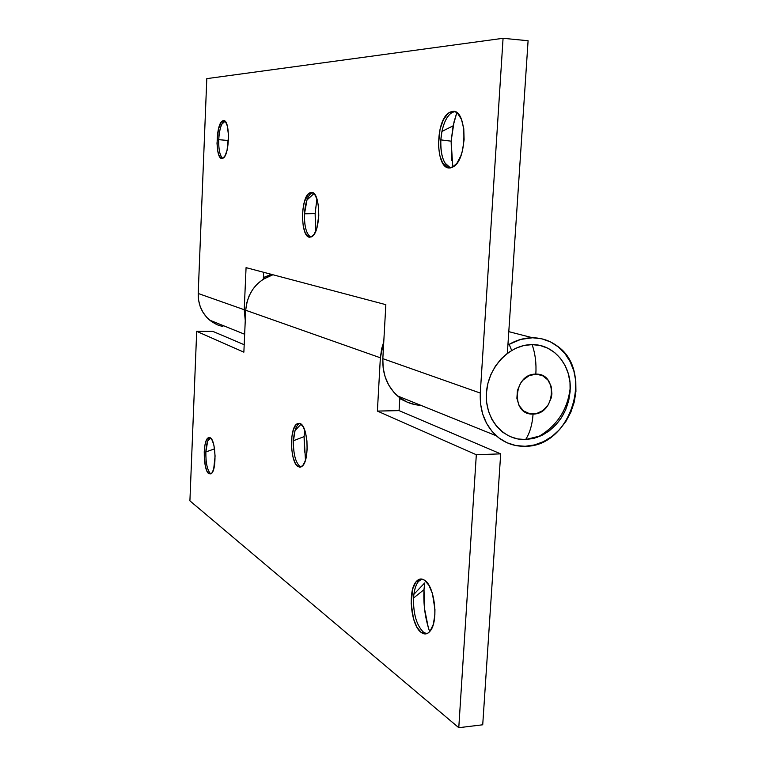 <?xml version="1.0" encoding="UTF-8"?>
<svg xmlns="http://www.w3.org/2000/svg" width="766" height="766" viewBox="0 0 766 766"><rect width="100%" height="100%" fill="white"/><g stroke="black" fill="none" stroke-linecap="round" stroke-linejoin="round"><path stroke-width="1.15" d="M440.843 139.872L441.934 131.436C444.577 119.668 448.809 113.042 454.621 111.568L451.327 112.918C445.429 117.792 441.934 126.773 440.843 139.872C440.469 155.402 443.677 164.757 450.475 167.926L444.902 162.966C441.733 157.183 440.383 149.485 440.843 139.872L451.136 141.174L440.843 139.872M456.814 112.679L453.146 125.825L451.136 141.174L454.056 121.784L456.728 112.928M304.495 213.81L306.984 199.974C308.526 195.742 310.354 193.271 312.471 192.572L311.322 193.128C307.492 196.364 305.222 203.258 304.495 213.81C304.255 226.525 306.381 234.291 310.862 237.125L309.272 236.052C305.787 231.887 304.198 224.467 304.495 213.81L315.142 213.561L304.495 213.81M316.904 198.873L315.142 213.561L316.904 198.873M218.731 139.671C219.047 133.313 220.053 128.181 221.757 124.293L224.294 120.98C221.221 123.441 219.363 129.674 218.731 139.671C218.54 149.676 219.88 155.891 222.753 158.323L222.15 157.853C219.66 154.809 218.521 148.748 218.731 139.671L228.45 140.513L218.731 139.671M309.435 237.211C300.454 236.656 300.377 198.03 309.34 193.042L311.638 192.371L308.449 193.779L304.466 201.602L302.896 209.444L302.474 218.061L303.269 226.209L305.155 232.682L307.884 236.502L311.044 237.067L314.156 234.224L316.741 228.373L318.78 215.974L318.57 207.174L317.134 199.591L314.692 194.401L311.638 192.371C320.667 191.94 321.098 231.275 312.107 236.483L309.435 237.211M449.355 167.984C435.366 168.673 435.031 121.095 448.953 112.746L454.085 111.443L450.245 111.999L447.765 113.694L443.313 119.936L440.067 129.061L438.411 145.147L439.655 155.201L442.633 162.986L446.913 167.342L449.355 167.984L451.883 167.543L456.804 163.484L460.893 155.699L462.425 150.758L464.11 139.747L463.775 128.707L461.486 119.419L457.608 113.33L455.263 111.798L452.783 111.348C466.781 109.117 467.94 157.346 454.066 166.299L449.355 167.984M221.91 158.485C215.16 159.108 215.782 123.728 222.59 120.875L223.854 120.626L221.24 122.129L218.415 129.148L216.998 143.223L217.554 149.983L218.894 155.192L220.819 158.083L223.05 158.169L225.242 155.421L227.062 150.203L228.546 135.841L227.349 126.055L225.635 121.966L223.49 120.607C230.298 119.257 229.848 155.268 223.021 158.189L221.91 158.485M222.906 326.622L216.96 324.698L211.512 321.576L206.772 317.383L202.942 312.26L200.175 306.419L198.566 300.071L198.203 293.483L206.801 78.63L198.203 293.483L244.22 309.723L245.264 320.514L244.22 309.723L246.068 267.64L385.844 304.667L382.828 358.66L480.282 393.063L503.07 38.3L206.801 78.63L503.07 38.3L528.09 40.732L507.36 353.27L528.09 40.732L503.07 38.3L480.282 393.063L480.531 403.787L482.676 414.023L486.592 423.387L492.126 431.488L499.049 438.037L507.082 442.786L515.891 445.563L525.15 446.281L534.486 444.941L543.563 441.609L552.037 436.409L559.592 429.563L565.969 421.329L570.919 412.003L574.289 401.939L575.927 391.512L575.793 381.085L573.878 371.06L570.23 361.801L565.002 353.653L558.347 346.941L550.534 341.933L541.83 338.831L532.571 337.768L520.66 339.424L509.17 344.355L507.973 344.02L509.17 344.355C516.686 339.989 524.49 337.796 532.571 337.768L508.796 331.649L532.571 337.768C541.457 337.854 549.471 340.468 556.623 345.61C594.876 370.677 570.976 447.028 525.15 446.281C514.264 446.54 504.65 443.045 496.32 435.787C484.897 425.044 479.554 410.806 480.282 393.063L382.828 358.66L385.844 304.667L246.068 267.64L244.22 309.723L198.203 293.483C198.04 304.361 201.851 313.237 209.645 320.131L244.66 334.254M263.427 276.957L264.299 277.196L271.336 274.343L264.299 277.196L264.777 278.23L263.427 276.957M509.17 344.355L511.659 350.397L509.17 344.355M415.115 404.649L407.206 402.131L399.986 397.908L393.743 392.144L388.726 385.039L385.145 376.882L383.153 367.967L382.828 358.66C382.33 374.047 387.232 386.466 397.525 395.926C404.304 401.748 412.089 404.888 420.879 405.348M263.332 279.111L263.638 272.303L263.332 279.111M315.496 229.139L315.142 213.561L315.726 231.208M451.71 160.515L451.136 141.174L452.802 167.122M535.836 374.143C558.376 373.023 555.427 414.483 533.088 414.042C532.265 424.661 529.775 433.163 525.61 439.56L541.457 435.624C559.381 425.848 568.975 410.097 570.258 388.4C570.948 364.616 553.54 344.193 532.102 344.604C535.243 353.547 536.487 363.39 535.836 374.143L528.99 375.742L522.958 380.156L520.545 383.23L517.414 390.507L516.887 398.33L519.042 405.501L523.542 410.911L529.689 413.745L536.526 413.583L543.027 410.48L548.217 404.908L551.309 397.707L551.913 393.829L551.127 386.255L547.805 379.85L542.443 375.589L535.836 374.143C536.487 363.39 535.243 353.547 532.102 344.604L523.829 345.533L515.71 348.281L508.069 352.753L501.213 358.766L495.411 366.11L490.901 374.488L487.865 383.555L486.429 392.968L486.649 402.332L488.507 411.275L491.916 419.462L496.751 426.557L502.793 432.292L509.802 436.457L517.51 438.908L525.61 439.56L533.787 438.401L541.734 435.49L549.165 430.952L555.8 424.958L561.392 417.738L565.739 409.571L568.688 400.752L570.124 391.608L570 382.464L568.305 373.684L565.107 365.574L560.511 358.45L554.68 352.59L547.824 348.214L540.202 345.514L532.102 344.604C509.649 344.374 487.923 367.153 486.429 392.968C484.61 418.782 503.291 440.517 525.61 439.56C529.775 433.163 532.265 424.661 533.088 414.042C510.405 415.612 513.21 373.406 535.836 374.143M210.928 473.915L210.487 473.647C207.27 470.132 205.728 462.903 205.863 451.95L214.537 448.857L205.863 451.95C205.728 462.903 207.27 470.132 210.487 473.647L211.971 472.938L213.695 469.06L215.093 456.029L213.973 445.688L212.345 440.555L210.315 437.788C215.878 440.488 216.768 469.855 211.378 473.589L208.821 473.714L210.956 473.895M304.437 452.055L304.102 436.61L293.455 440.737L295.034 430.521C296.241 426.518 297.802 424.125 299.707 423.32L298.395 424.153C295.609 427.026 293.962 432.551 293.455 440.737C293.273 453.845 295.485 462.473 300.109 466.618L298.166 466.695C290.419 462.923 289.117 429.803 296.452 424.201L300.282 423.569L297.218 423.636L295.791 424.91L293.388 429.669L291.875 436.725L291.712 449.269L293.024 457.139L295.283 463.267L296.672 465.364L299.697 467.212L302.694 465.699L305.184 461.017L307.137 449.671L306.936 440.957L305.557 432.914L303.212 426.815L300.282 423.569C308.037 426.47 309.694 460.251 302.331 466.082L298.166 466.695L300.942 467.001L300.08 466.599C295.475 462.425 293.263 453.807 293.455 440.737L304.102 436.61L305.423 459.533M428.213 627.201L424.527 608.683L424.01 589.676L413.525 598.016L413.87 594.339C415.124 585.751 417.757 580.657 421.779 579.077L418.408 581.538C415.651 585.08 414.023 590.576 413.525 598.016C413.247 614.026 416.589 625.449 423.569 632.285L421.262 632.496C410.969 625.745 407.541 590.969 416.12 581.7C418.6 578.761 421.377 578.244 424.431 580.159L422.095 579.134L419.797 579.153L415.689 582.256L412.702 588.949L411.16 603.378L413.506 618.823L416.915 627.191L421.262 632.496L423.588 633.712L425.906 633.884L428.127 632.994L430.147 631.06L433.307 624.386L434.858 614.878L434.944 609.516L432.445 593.602L428.874 585.214L424.431 580.159C434.657 585.722 438.794 621.197 430.214 630.973C427.514 634.325 424.527 634.832 421.262 632.496L423.569 632.285L426.729 633.683L423.569 632.285C416.589 625.449 413.247 614.026 413.525 598.016L424.01 589.676C423.253 604.384 425.13 618.373 429.659 631.644M400.819 399.115L399.766 398.684L401.049 398.674L400.819 399.115L407.072 402.073M189.911 500.849L458.777 727.7L482.724 724.789L500.686 453.865L399.076 410.624L399.814 397.784L399.076 410.624L377.389 411.083L476.318 454.736L458.777 727.7L189.911 500.849L196.69 331.352L243.866 352.168L245.714 310.259L380.357 357.789L377.389 411.083L380.357 357.789L383.766 341.866L381.717 348.492L380.357 357.789L245.714 310.259L243.866 352.168L196.69 331.352L212.9 331.4L244.201 344.719L212.9 331.4L196.69 331.352L189.911 500.849M210.315 437.788L208.189 437.779L206.284 440.488L204.895 445.477L204.216 451.997L205.25 465.68L206.82 470.822L208.821 473.714C203.277 470.401 202.578 441.599 207.94 437.97L210.315 437.788M272.916 274.755C256.639 280.48 247.571 292.315 245.714 310.259L246.729 302.963L249.065 295.963L252.646 289.538L257.328 283.937L262.92 279.379L272.916 274.755M304.102 436.61L304.648 429.994L304.102 436.61M482.724 724.789L458.777 727.7L476.318 454.736L500.686 453.865L482.724 724.789M399.076 410.624L500.686 453.865L476.318 454.736L377.389 411.083L399.076 410.624M210.028 437.625L209.606 437.922C207.5 440.029 206.255 444.711 205.863 451.95L207.653 441.178L210.028 437.625M413.87 594.339L424.651 582.974L424.01 589.676M441.934 131.436L453.146 125.825M306.984 199.974L313.964 193.568M221.757 124.293L225.022 121.258M309.34 193.042L311.322 193.128M448.953 112.746L451.327 112.918M222.59 120.875L224.294 120.98M397.525 395.926L496.32 435.787M222.15 157.853L222.58 158.39M444.902 162.966L446.109 164.757M537.138 437.396C556.681 426.538 567.721 409.915 570.258 387.529M300.569 467.126L300.1 466.618M424.862 633.089L425.666 633.922M416.12 581.7L418.408 581.538M207.94 437.97L209.606 437.922M296.452 424.201L298.395 424.153M295.034 430.521L301.115 424.134M207.653 441.178L210.602 438.008"/></g></svg>

